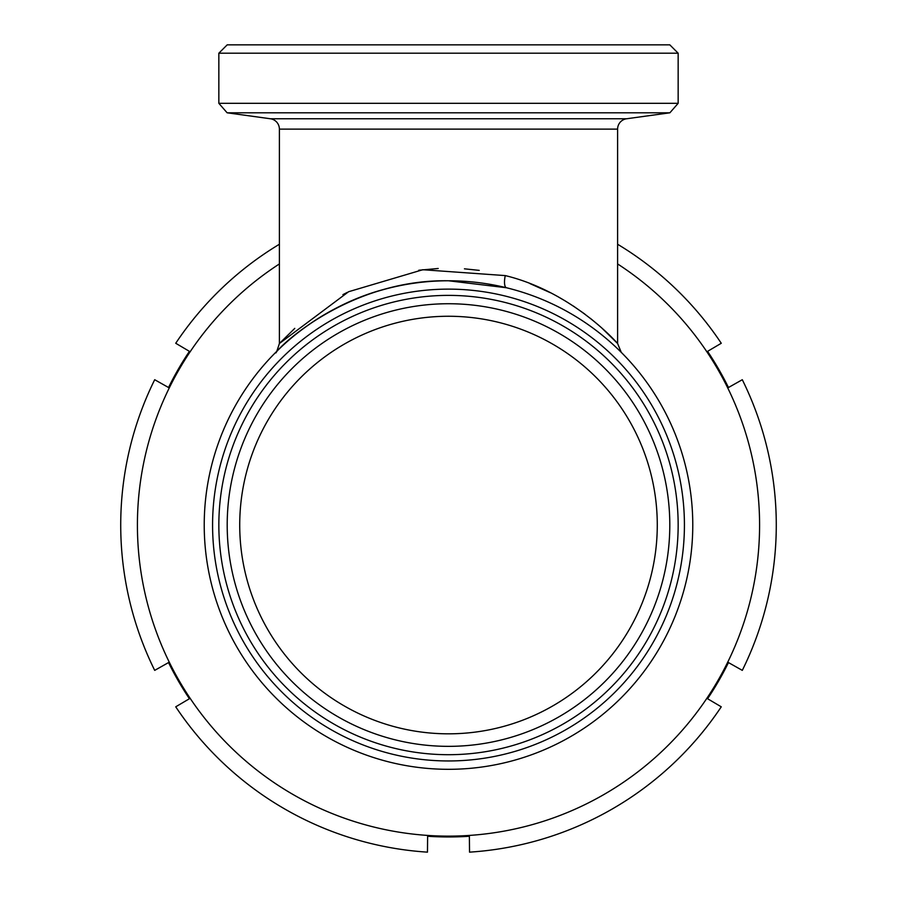 <?xml version="1.0" encoding="UTF-8"?>
<svg xmlns="http://www.w3.org/2000/svg" width="897" height="897" viewBox="0 0 897 897"><rect width="100%" height="100%" fill="white"/><g stroke="black" fill="none" stroke-linecap="round" stroke-linejoin="round"><path stroke-width="1.35" d="M279.393 129.112A10.439 10.439 0 0 0 270.378 118.763L227.12 112.798L669.88 112.798L626.622 118.763A10.439 10.439 0 0 0 617.607 129.112L279.393 129.112L279.393 343.517L348.608 291.727L422.812 269.728L505.269 275.592C571.77 291.693 616.575 342.172 617.607 343.517L601.607 327.797M598.703 325.252L590.361 318.334M584.81 314.062L573.329 306.023M565.334 301L559.089 297.367M550.265 292.669L530.049 283.643M479.233 270.378L464.444 268.82M438.207 268.483L418.787 270.232M669.88 112.798L678.154 103.312L218.846 103.312L227.12 112.798M218.846 53.203L227.199 44.85L669.801 44.85L678.154 53.203L218.846 53.203L218.846 103.312M678.154 53.203L678.154 103.312M617.607 129.112L617.607 343.517L621.262 352.353M707.587 351.355A311.921 311.921 0 0 1 728.465 387.515M728.465 662.569A311.921 311.921 0 0 1 707.587 698.729M469.378 836.262A311.921 311.921 0 0 1 427.622 836.262M505.269 275.592A12.524 4.093 103.7 0 0 506.502 287.758L448.5 280.772A244.276 244.276 0 0 1 692.776 525.048A244.276 244.276 0 0 1 448.5 769.312A244.276 244.276 0 0 1 204.224 525.048A244.276 244.276 0 0 1 448.5 280.772C358.52 279.202 291.032 335.377 278.036 350.088C264.873 364.754 311.831 306.023 390.273 287.814A12.524 4.115 -103.8 0 0 390.285 287.814M448.5 289.126A235.922 235.922 0 0 1 684.422 525.048A235.922 235.922 0 0 1 448.5 760.959A235.922 235.922 0 0 1 212.578 525.048A235.922 235.922 0 0 1 448.5 289.126M448.5 295.382A229.654 229.654 0 0 1 678.154 525.048A229.654 229.654 0 0 1 448.5 754.702A229.654 229.654 0 0 1 218.846 525.048A229.654 229.654 0 0 1 448.5 295.382M448.5 303.735A221.301 221.301 0 0 1 669.801 525.048A221.301 221.301 0 0 1 448.5 746.349A221.301 221.301 0 0 1 227.199 525.048A221.301 221.301 0 0 1 448.5 303.735M448.5 733.824A208.777 208.777 0 0 1 239.723 525.048A208.777 208.777 0 0 1 448.5 316.26A208.777 208.777 0 0 1 657.277 525.048A208.777 208.777 0 0 1 448.5 733.824M279.393 244.253A327.786 327.786 0 0 0 175.734 343.271L189.536 351.422L168.658 387.582L154.699 379.711A327.786 327.786 0 0 0 154.699 670.373L168.658 662.502L189.536 698.662L175.734 706.814A327.786 327.786 0 0 0 427.465 852.15L427.622 836.127L469.378 836.127L469.535 852.15A327.786 327.786 0 0 0 721.266 706.814L707.464 698.662L728.342 662.502L742.301 670.373A327.786 327.786 0 0 0 742.301 379.711L728.342 387.582L717.903 369.497A311.08 311.08 0 0 1 448.5 836.127A311.08 311.08 0 0 1 279.393 263.942M617.607 263.942A311.08 311.08 0 0 1 717.903 369.497L707.464 351.422L721.266 343.271A327.786 327.786 0 0 0 617.607 244.253M189.413 698.729A311.921 311.921 0 0 1 168.535 662.569M168.535 387.515A311.921 311.921 0 0 1 189.413 351.355M347.341 292.366L342.901 294.653M294.765 328.369L279.393 343.517M626.622 118.763L270.378 118.763M279.382 343.517C276.904 351.377 275.704 354.304 275.794 352.297L275.85 352.229"/></g></svg>
